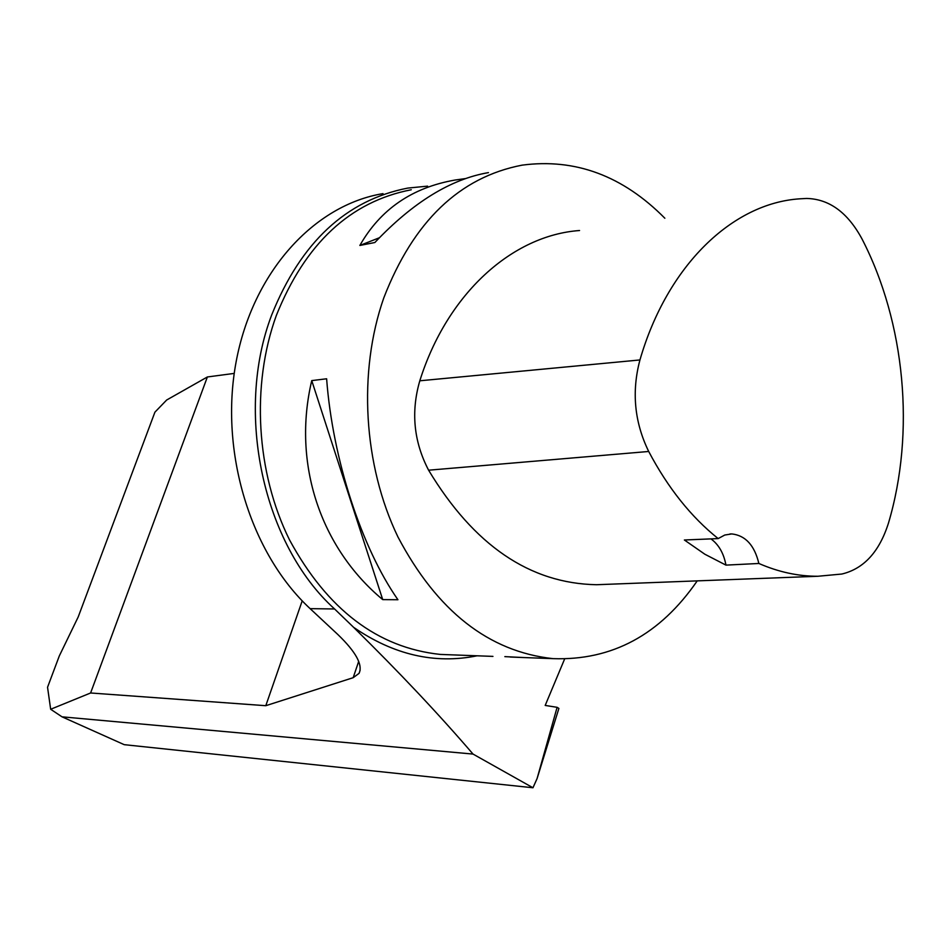 <?xml version="1.0" encoding="UTF-8"?>
<svg xmlns="http://www.w3.org/2000/svg" width="951" height="951" viewBox="0 0 951 951"><rect width="100%" height="100%" fill="white"/><g stroke="black" fill="none" stroke-linecap="round" stroke-linejoin="round"><path stroke-width="1.43" d="M697.226 580.883C660.089 634.804 612.004 660.719 552.959 658.639C488.731 651.661 437.056 611.089 397.934 536.935C363.353 465.17 357.849 371.96 383.788 297.889C413.435 221.417 459.559 177.171 522.135 165.141C575.331 158.128 622.893 175.828 664.856 218.243M311.75 380.602L326.621 378.783C332.636 459.202 361.57 547.752 397.934 599.736L382.718 599.617C320.297 547.717 292.135 463.327 311.75 380.602L382.718 599.617M488.434 172.618C450.726 179.097 412.877 202.397 374.872 242.505L359.858 245.453C380.4 209.351 412.128 187.549 455.042 180.036L465.467 178.574M504.85 656.63L523.43 657.533M564.597 659.043L545.196 705.428L557.108 707.318L537.077 778.596L532.964 787.761L473.027 754.072C438.91 714.332 399.099 672.072 353.582 627.303L334.586 608.973C263.332 544.733 234.303 412.686 271.736 314.852C300.873 242.339 346.212 200.09 407.741 188.096L427.593 186.134M383.003 193.624C314.044 205.012 252.716 272.034 236.074 362.081C219.336 452.034 250.565 553.506 310.133 608.652L337.938 634.602C355.959 651.994 362.997 664.904 359.074 673.344L353.178 677.694L265.793 705.701L90.607 692.982L207.377 376.965L166.687 400.002L154.918 412.163L78.208 616.949L59.283 655.988L47.55 687.276L50.665 709.268L62.017 716.828L124.212 744.669L532.964 787.761M207.377 376.965L234.231 373.41M265.793 705.701L302.204 600.854M90.607 692.982L50.665 709.268M557.108 707.318L558.891 708.436L537.077 778.596M473.027 754.072L62.017 716.828M605.942 584.366L596.503 584.722C529.814 583.45 473.848 545.28 428.604 470.198C413.733 441.68 410.796 411.878 419.807 380.792C447.386 293.193 512.494 235.313 579.551 230.522M639.94 359.954C667.376 265.091 732.662 203.205 799.708 198.83L806.626 198.45C829.213 198.997 847.662 212.465 861.963 238.856C905.269 322.579 915.409 432.61 888.448 523.169C879.33 551.853 863.781 568.805 841.837 574.035L817.955 576.258C798.269 576.318 778.572 572.062 758.862 563.467L725.958 565.12L704.834 554.219L684.375 539.99L718.16 538.587C691.092 516.952 667.947 487.922 648.701 451.475C634.424 422.208 631.5 391.693 639.94 359.954L419.807 380.792M718.16 538.587L724.769 535.033L731.794 533.927C745.453 535.449 754.476 545.303 758.862 563.467M710.956 538.884C718.754 544.59 723.759 553.339 725.958 565.12M379.342 237.774L359.858 245.453M411.26 189.76C350.194 201.588 305.212 243.515 276.313 315.518C250.993 385.214 256.14 472.611 289.556 539.966C327.37 609.579 377.606 647.738 440.265 654.419L492.951 656.392M477.117 655.798C434.809 664.357 393.631 654.859 353.582 627.303M353.178 677.694L358.693 661.361M310.133 608.652L334.586 608.973M648.701 451.475L428.604 470.198M510.295 657.046L552.959 658.639M359.074 673.344L360.156 670.134M817.955 576.258L596.503 584.722M731.794 533.927L729.928 533.975"/></g></svg>
